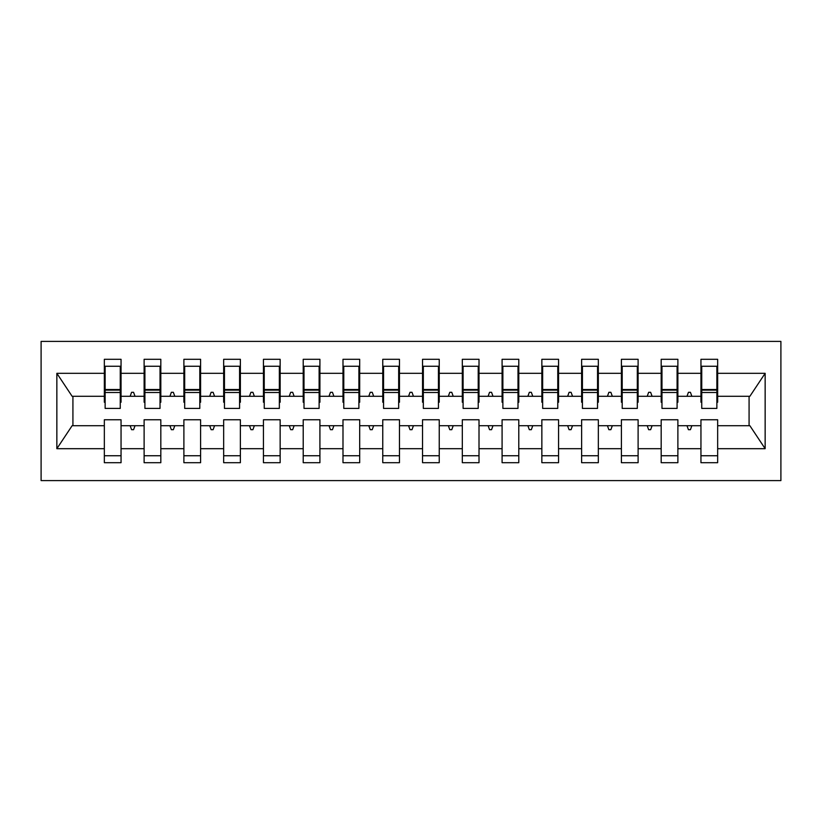 <?xml version="1.0" encoding="UTF-8"?>
<svg xmlns="http://www.w3.org/2000/svg" width="822" height="822" viewBox="0 0 822 822"><rect width="100%" height="100%" fill="white"/><g stroke="black" fill="none" stroke-linecap="round" stroke-linejoin="round"><path stroke-width="1.23" d="M41.1 480.603L780.9 480.603L780.9 341.397L41.1 341.397L41.1 480.603M716.866 402.246L717.657 402.246L717.657 396.286L749.88 396.286L765.148 373.311L765.148 448.689L717.657 448.689L717.657 419.754L700.95 419.754L700.95 425.714L677.883 425.714L677.883 419.754L661.176 419.754L661.176 425.714L638.108 425.714L638.108 419.754L621.401 419.754L621.401 425.714L598.334 425.714L598.334 419.754L581.627 419.754L581.627 425.714L558.559 425.714L558.559 419.754L541.852 419.754L541.852 425.714L518.785 425.714L518.785 419.754L502.088 419.754L502.088 425.714L479.01 425.714L479.01 419.754L462.313 419.754L462.313 425.714L439.236 425.714L439.236 419.754L422.539 419.754L422.539 425.714L399.461 425.714L399.461 419.754L382.764 419.754L382.764 425.714L359.687 425.714L359.687 419.754L342.99 419.754L342.99 425.714L319.912 425.714L319.912 419.754L303.215 419.754L303.215 425.714L280.148 425.714L280.148 419.754L263.441 419.754L263.441 425.714L240.373 425.714L240.373 419.754L223.666 419.754L223.666 425.714L200.599 425.714L200.599 419.754L183.892 419.754L183.892 425.714L160.824 425.714L160.824 419.754L144.117 419.754L144.117 425.714L121.05 425.714L121.05 462.704L104.343 462.704L104.343 425.714L72.12 425.714L56.852 448.689L56.852 373.311L72.12 396.286L104.343 396.286L104.343 373.311L56.852 373.311M717.657 448.689L717.657 462.704L700.95 462.704L700.95 425.714M717.657 396.286L717.657 359.296L700.95 359.296L700.95 373.311L677.883 373.311L677.883 402.246L677.092 402.246M701.752 402.246L700.95 402.246L700.95 373.311M700.95 448.689L677.883 448.689L677.883 462.704L661.176 462.704L661.176 425.714M677.883 373.311L677.883 359.296L661.176 359.296L661.176 373.311L638.108 373.311L638.108 402.246L637.317 402.246M661.977 402.246L661.176 402.246L661.176 373.311M661.176 448.689L638.108 448.689L638.108 462.704L621.401 462.704L621.401 425.714M638.108 373.311L638.108 359.296L621.401 359.296L621.401 373.311L598.334 373.311L598.334 402.246L597.543 402.246M622.203 402.246L621.401 402.246L621.401 373.311M621.401 448.689L598.334 448.689L598.334 462.704L581.627 462.704L581.627 425.714M598.334 373.311L598.334 359.296L581.627 359.296L581.627 373.311L558.559 373.311L558.559 402.246L557.768 402.246M582.428 402.246L581.627 402.246L581.627 373.311M581.627 448.689L558.559 448.689L558.559 462.704L541.852 462.704L541.852 425.714M558.559 373.311L558.559 359.296L541.852 359.296L541.852 373.311L518.785 373.311L518.785 402.246L517.994 402.246M542.654 402.246L541.852 402.246L541.852 373.311M541.852 448.689L518.785 448.689L518.785 462.704L502.088 462.704L502.088 425.714M518.785 373.311L518.785 359.296L502.088 359.296L502.088 373.311L479.01 373.311L479.01 402.246L478.219 402.246M502.879 402.246L502.088 402.246L502.088 373.311M502.088 448.689L479.01 448.689L479.01 462.704L462.313 462.704L462.313 425.714M479.01 373.311L479.01 359.296L462.313 359.296L462.313 373.311L439.236 373.311L439.236 402.246L438.445 402.246M463.105 402.246L462.313 402.246L462.313 373.311M462.313 448.689L439.236 448.689L439.236 462.704L422.539 462.704L422.539 425.714M439.236 373.311L439.236 359.296L422.539 359.296L422.539 373.311L399.461 373.311L399.461 402.246L398.67 402.246M423.33 402.246L422.539 402.246L422.539 373.311M422.539 448.689L399.461 448.689L399.461 462.704L382.764 462.704L382.764 425.714M399.461 373.311L399.461 359.296L382.764 359.296L382.764 373.311L359.687 373.311L359.687 402.246L358.895 402.246M383.555 402.246L382.764 402.246L382.764 373.311M382.764 448.689L359.687 448.689L359.687 462.704L342.99 462.704L342.99 425.714M359.687 373.311L359.687 359.296L342.99 359.296L342.99 373.311L319.912 373.311L319.912 402.246L319.121 402.246M343.781 402.246L342.99 402.246L342.99 373.311M342.99 448.689L319.912 448.689L319.912 462.704L303.215 462.704L303.215 425.714M319.912 373.311L319.912 359.296L303.215 359.296L303.215 373.311L280.148 373.311L280.148 402.246L279.346 402.246M304.006 402.246L303.215 402.246L303.215 373.311M303.215 448.689L280.148 448.689L280.148 462.704L263.441 462.704L263.441 425.714M280.148 373.311L280.148 359.296L263.441 359.296L263.441 373.311L240.373 373.311L240.373 402.246L239.572 402.246M264.232 402.246L263.441 402.246L263.441 373.311M263.441 448.689L240.373 448.689L240.373 462.704L223.666 462.704L223.666 425.714M240.373 373.311L240.373 359.296L223.666 359.296L223.666 373.311L200.599 373.311L200.599 402.246L199.797 402.246M224.457 402.246L223.666 402.246L223.666 373.311M223.666 448.689L200.599 448.689L200.599 462.704L183.892 462.704L183.892 425.714M200.599 373.311L200.599 359.296L183.892 359.296L183.892 373.311L160.824 373.311L160.824 402.246L160.023 402.246M184.683 402.246L183.892 402.246L183.892 373.311M183.892 448.689L160.824 448.689L160.824 462.704L144.117 462.704L144.117 425.714M160.824 373.311L160.824 359.296L144.117 359.296L144.117 373.311L121.05 373.311L121.05 359.296L104.343 359.296L104.343 373.311M144.908 402.246L144.117 402.246L144.117 373.311M121.05 425.714L121.05 419.754L104.343 419.754L104.343 425.714M104.343 396.286L104.343 402.246L105.134 402.246M677.883 448.689L677.883 425.714M638.108 448.689L638.108 425.714M598.334 448.689L598.334 425.714M558.559 448.689L558.559 425.714M518.785 448.689L518.785 425.714M479.01 448.689L479.01 425.714M439.236 448.689L439.236 425.714M399.461 448.689L399.461 425.714M359.687 448.689L359.687 425.714M319.912 448.689L319.912 425.714M280.148 448.689L280.148 425.714M240.373 448.689L240.373 425.714M200.599 448.689L200.599 425.714M160.824 448.689L160.824 425.714M765.148 373.311L717.657 373.311M144.117 448.689L121.05 448.689M104.343 448.689L56.852 448.689M686.976 396.286L691.857 396.286L690.418 392.31L688.425 392.31L686.976 396.286L677.883 396.286M700.95 396.286L691.857 396.286M686.976 425.714L688.425 429.69L690.418 429.69L691.857 425.714M647.202 396.286L652.082 396.286L650.644 392.31L648.65 392.31L647.202 396.286L638.108 396.286M661.176 396.286L652.082 396.286M647.202 425.714L648.65 429.69L650.644 429.69L652.082 425.714M607.427 396.286L612.318 396.286L610.869 392.31L608.876 392.31L607.427 396.286L598.334 396.286M621.401 396.286L612.318 396.286M607.427 425.714L608.876 429.69L610.869 429.69L612.318 425.714M567.653 396.286L572.544 396.286L571.095 392.31L569.101 392.31L567.653 396.286L558.559 396.286M581.627 396.286L572.544 396.286M567.653 425.714L569.101 429.69L571.095 429.69L572.544 425.714M527.878 396.286L532.769 396.286L531.32 392.31L529.327 392.31L527.878 396.286L518.785 396.286M541.852 396.286L532.769 396.286M527.878 425.714L529.327 429.69L531.32 429.69L532.769 425.714M488.104 396.286L492.995 396.286L491.546 392.31L489.552 392.31L488.104 396.286L479.01 396.286M502.088 396.286L492.995 396.286M488.104 425.714L489.552 429.69L491.546 429.69L492.995 425.714M448.329 396.286L453.22 396.286L451.771 392.31L449.778 392.31L448.329 396.286L439.236 396.286M462.313 396.286L453.22 396.286M448.329 425.714L449.778 429.69L451.771 429.69L453.22 425.714M408.555 396.286L413.445 396.286L411.997 392.31L410.003 392.31L408.555 396.286L399.461 396.286M422.539 396.286L413.445 396.286M408.555 425.714L410.003 429.69L411.997 429.69L413.445 425.714M368.78 396.286L373.671 396.286L372.222 392.31L370.229 392.31L368.78 396.286L359.687 396.286M382.764 396.286L373.671 396.286M368.78 425.714L370.229 429.69L372.222 429.69L373.671 425.714M329.006 396.286L333.896 396.286L332.448 392.31L330.454 392.31L329.006 396.286L319.912 396.286M342.99 396.286L333.896 396.286M329.006 425.714L330.454 429.69L332.448 429.69L333.896 425.714M289.231 396.286L294.122 396.286L292.673 392.31L290.68 392.31L289.231 396.286L280.148 396.286M303.215 396.286L294.122 396.286M289.231 425.714L290.68 429.69L292.673 429.69L294.122 425.714M249.456 396.286L254.347 396.286L252.899 392.31L250.905 392.31L249.456 396.286L240.373 396.286M263.441 396.286L254.347 396.286M249.456 425.714L250.905 429.69L252.899 429.69L254.347 425.714M209.682 396.286L214.573 396.286L213.124 392.31L211.131 392.31L209.682 396.286L200.599 396.286M223.666 396.286L214.573 396.286M209.682 425.714L211.131 429.69L213.124 429.69L214.573 425.714M169.918 396.286L174.798 396.286L173.35 392.31L171.356 392.31L169.918 396.286L160.824 396.286M183.892 396.286L174.798 396.286M169.918 425.714L171.356 429.69L173.35 429.69L174.798 425.714M130.143 396.286L135.024 396.286L133.575 392.31L131.582 392.31L130.143 396.286L121.05 396.286L121.05 373.311M144.117 396.286L135.024 396.286M130.143 425.714L131.582 429.69L133.575 429.69L135.024 425.714M121.05 396.286L121.05 402.246L120.248 402.246M765.148 448.689L749.88 425.714L717.657 425.714M72.922 396.286L72.922 425.714M749.078 425.714L749.078 396.286M104.343 366.252L105.134 366.252L104.343 366.252M105.134 392.505L105.134 366.252L121.05 366.252L120.248 366.252L120.248 408.411L105.134 408.411L105.134 392.505L120.248 392.505M104.343 455.748L121.05 455.748M144.117 366.252L144.908 366.252L144.117 366.252M144.908 392.505L144.908 366.252L160.824 366.252L160.023 366.252L160.023 408.411L144.908 408.411L144.908 392.505L160.023 392.505M144.117 455.748L160.824 455.748M183.892 366.252L184.683 366.252L183.892 366.252M184.683 392.505L184.683 366.252L200.599 366.252L199.797 366.252L199.797 408.411L184.683 408.411L184.683 392.505L199.797 392.505M183.892 455.748L200.599 455.748M223.666 366.252L224.457 366.252L223.666 366.252M224.457 392.505L224.457 366.252L240.373 366.252L239.572 366.252L239.572 408.411L224.457 408.411L224.457 392.505L239.572 392.505M223.666 455.748L240.373 455.748M263.441 366.252L264.232 366.252L263.441 366.252M264.232 392.505L264.232 366.252L280.148 366.252L279.346 366.252L279.346 408.411L264.232 408.411L264.232 392.505L279.346 392.505M263.441 455.748L280.148 455.748M303.215 366.252L304.006 366.252L303.215 366.252M304.006 392.505L304.006 366.252L319.912 366.252L319.121 366.252L319.121 408.411L304.006 408.411L304.006 392.505L319.121 392.505M303.215 455.748L319.912 455.748M342.99 366.252L343.781 366.252L342.99 366.252M343.781 392.505L343.781 366.252L359.687 366.252L358.895 366.252L358.895 408.411L343.781 408.411L343.781 392.505L358.895 392.505M342.99 455.748L359.687 455.748M382.764 366.252L383.555 366.252L382.764 366.252M383.555 392.505L383.555 366.252L399.461 366.252L398.67 366.252L398.67 408.411L383.555 408.411L383.555 392.505L398.67 392.505M382.764 455.748L399.461 455.748M422.539 366.252L423.33 366.252L422.539 366.252M423.33 392.505L423.33 366.252L439.236 366.252L438.445 366.252L438.445 408.411L423.33 408.411L423.33 392.505L438.445 392.505M422.539 455.748L439.236 455.748M462.313 366.252L463.105 366.252L462.313 366.252M463.105 392.505L463.105 366.252L479.01 366.252L478.219 366.252L478.219 408.411L463.105 408.411L463.105 392.505L478.219 392.505M462.313 455.748L479.01 455.748M502.088 366.252L502.879 366.252L502.088 366.252M502.879 392.505L502.879 366.252L518.785 366.252L517.994 366.252L517.994 408.411L502.879 408.411L502.879 392.505L517.994 392.505M502.088 455.748L518.785 455.748M541.852 366.252L542.654 366.252L541.852 366.252M542.654 392.505L542.654 366.252L558.559 366.252L557.768 366.252L557.768 408.411L542.654 408.411L542.654 392.505L557.768 392.505M541.852 455.748L558.559 455.748M581.627 366.252L582.428 366.252L581.627 366.252M582.428 392.505L582.428 366.252L598.334 366.252L597.543 366.252L597.543 408.411L582.428 408.411L582.428 392.505L597.543 392.505M581.627 455.748L598.334 455.748M621.401 366.252L622.203 366.252L621.401 366.252M622.203 392.505L622.203 366.252L638.108 366.252L637.317 366.252L637.317 408.411L622.203 408.411L622.203 392.505L637.317 392.505M621.401 455.748L638.108 455.748M661.176 366.252L661.977 366.252L661.176 366.252M661.977 392.505L661.977 366.252L677.883 366.252L677.092 366.252L677.092 408.411L661.977 408.411L661.977 392.505L677.092 392.505M661.176 455.748L677.883 455.748M700.95 366.252L701.752 366.252L700.95 366.252M701.752 392.505L701.752 366.252L717.657 366.252L716.866 366.252L716.866 408.411L701.752 408.411L701.752 392.505L716.866 392.505M700.95 455.748L717.657 455.748M120.248 376.199L121.05 376.199M104.343 376.199L105.134 376.199M105.134 390.121L120.248 390.121M160.023 376.199L160.824 376.199M144.117 376.199L144.908 376.199M144.908 390.121L160.023 390.121M199.797 376.199L200.599 376.199M183.892 376.199L184.683 376.199M184.683 390.121L199.797 390.121M239.572 376.199L240.373 376.199M223.666 376.199L224.457 376.199M224.457 390.121L239.572 390.121M279.346 376.199L280.148 376.199M263.441 376.199L264.232 376.199M264.232 390.121L279.346 390.121M319.121 376.199L319.912 376.199M303.215 376.199L304.006 376.199M304.006 390.121L319.121 390.121M358.895 376.199L359.687 376.199M342.99 376.199L343.781 376.199M343.781 390.121L358.895 390.121M398.67 376.199L399.461 376.199M382.764 376.199L383.555 376.199M383.555 390.121L398.67 390.121M438.445 376.199L439.236 376.199M422.539 376.199L423.33 376.199M423.33 390.121L438.445 390.121M478.219 376.199L479.01 376.199M462.313 376.199L463.105 376.199M463.105 390.121L478.219 390.121M517.994 376.199L518.785 376.199M502.088 376.199L502.879 376.199M502.879 390.121L517.994 390.121M557.768 376.199L558.559 376.199M541.852 376.199L542.654 376.199M542.654 390.121L557.768 390.121M597.543 376.199L598.334 376.199M581.627 376.199L582.428 376.199M582.428 390.121L597.543 390.121M637.317 376.199L638.108 376.199M621.401 376.199L622.203 376.199M622.203 390.121L637.317 390.121M677.092 376.199L677.883 376.199M661.176 376.199L661.977 376.199M661.977 390.121L677.092 390.121M716.866 376.199L717.657 376.199M700.95 376.199L701.752 376.199M701.752 390.121L716.866 390.121M105.134 389.515L120.248 389.515M144.908 389.515L160.023 389.515M184.683 389.515L199.797 389.515M224.457 389.515L239.572 389.515M264.232 389.515L279.346 389.515M304.006 389.515L319.121 389.515M343.781 389.515L358.895 389.515M383.555 389.515L398.67 389.515M423.33 389.515L438.445 389.515M463.105 389.515L478.219 389.515M502.879 389.515L517.994 389.515M542.654 389.515L557.768 389.515M582.428 389.515L597.543 389.515M622.203 389.515L637.317 389.515M661.977 389.515L677.092 389.515M701.752 389.515L716.866 389.515"/></g></svg>
